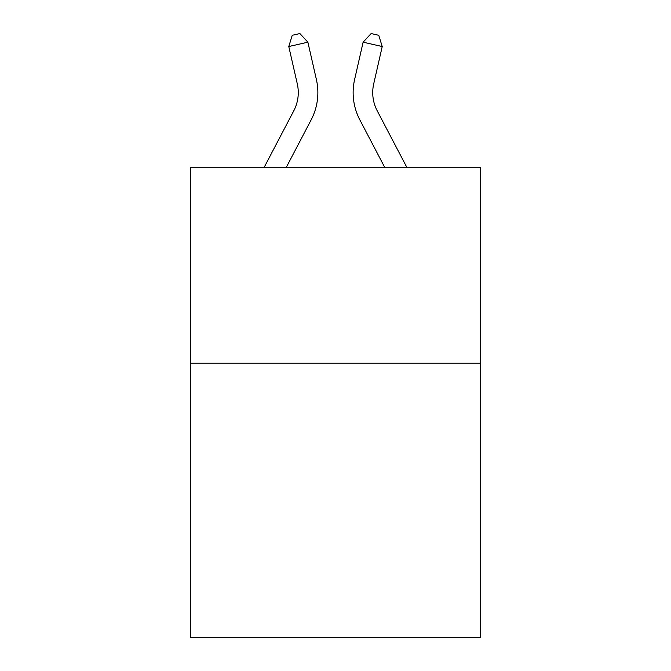 <?xml version="1.0" encoding="UTF-8"?>
<svg xmlns="http://www.w3.org/2000/svg" width="671" height="671" viewBox="0 0 671 671"><rect width="100%" height="100%" fill="white"/><g stroke="black" fill="none" stroke-linecap="round" stroke-linejoin="round"><path stroke-width="1.01" d="M480.495 363.137L480.495 637.45L190.505 637.45L190.505 167.205L480.495 167.205L480.495 363.137L190.505 363.137M264.24 167.205L293.797 110.774A39.186 39.186 0 0 0 297.295 83.883L288.782 46.534L292.246 35.295L299.887 33.55L307.88 42.181L316.393 79.53A58.78 58.78 0 0 1 311.151 119.866L286.358 167.205M406.76 167.205L377.203 110.774A39.186 39.186 0 0 1 373.705 83.883L382.218 46.534L363.12 42.181L354.607 79.53A58.78 58.78 0 0 0 359.849 119.866L384.642 167.205M293.797 110.774A39.186 39.186 0 0 0 297.295 83.883A39.186 39.186 0 0 1 293.797 110.774A39.186 39.186 0 0 0 297.295 83.883A39.186 39.186 0 0 1 293.797 110.774A39.186 39.186 0 0 0 297.295 83.883A39.186 39.186 0 0 1 293.797 110.774A39.186 39.186 0 0 0 297.295 83.883A39.186 39.186 0 0 1 293.797 110.774A39.186 39.186 0 0 0 297.295 83.883A39.186 39.186 0 0 1 293.797 110.774A39.186 39.186 0 0 0 297.295 83.883A39.186 39.186 0 0 1 293.797 110.774A39.186 39.186 0 0 0 297.295 83.883A39.186 39.186 0 0 1 293.797 110.774A39.186 39.186 0 0 0 297.295 83.883A39.186 39.186 0 0 1 293.797 110.774A39.186 39.186 0 0 0 297.295 83.883A39.186 39.186 0 0 1 293.797 110.774A39.186 39.186 0 0 0 297.295 83.883A39.186 39.186 0 0 1 293.797 110.774A39.186 39.186 0 0 0 297.295 83.883A39.186 39.186 0 0 1 293.797 110.774A39.186 39.186 0 0 0 297.295 83.883A39.186 39.186 0 0 1 293.797 110.774A39.186 39.186 0 0 0 297.295 83.883A39.186 39.186 0 0 1 293.797 110.774A39.186 39.186 0 0 0 297.295 83.883A39.186 39.186 0 0 1 293.797 110.774A39.186 39.186 0 0 0 297.295 83.883A39.186 39.186 0 0 1 293.797 110.774A39.186 39.186 0 0 0 297.295 83.883A39.186 39.186 0 0 1 293.797 110.774M307.88 42.181L316.393 79.53L307.88 42.181L316.393 79.53L307.88 42.181L316.393 79.53L307.88 42.181L316.393 79.53L307.88 42.181L316.393 79.53L307.88 42.181L316.393 79.53L307.88 42.181L316.393 79.53L307.88 42.181L316.393 79.53L307.88 42.181L316.393 79.53L307.88 42.181L316.393 79.53L307.88 42.181L316.393 79.53L307.88 42.181L316.393 79.53L307.88 42.181L316.393 79.53L307.88 42.181L316.393 79.53L307.88 42.181L316.393 79.53L307.88 42.181L316.393 79.53L307.88 42.181L288.782 46.534M363.12 42.181L354.607 79.53L363.12 42.181L354.607 79.53L363.12 42.181L354.607 79.53L363.12 42.181L354.607 79.53L363.12 42.181L354.607 79.53L363.12 42.181L354.607 79.53L363.12 42.181L354.607 79.53L363.12 42.181L354.607 79.53L363.12 42.181L354.607 79.53L363.12 42.181L354.607 79.53L363.12 42.181L354.607 79.53L363.12 42.181L354.607 79.53L363.12 42.181L354.607 79.53L363.12 42.181L354.607 79.53L363.12 42.181L354.607 79.53L363.12 42.181L354.607 79.53L363.12 42.181L371.113 33.55L378.754 35.295L382.218 46.534M377.203 110.774A39.186 39.186 0 0 1 373.705 83.883A39.186 39.186 0 0 0 377.203 110.774"/></g></svg>
